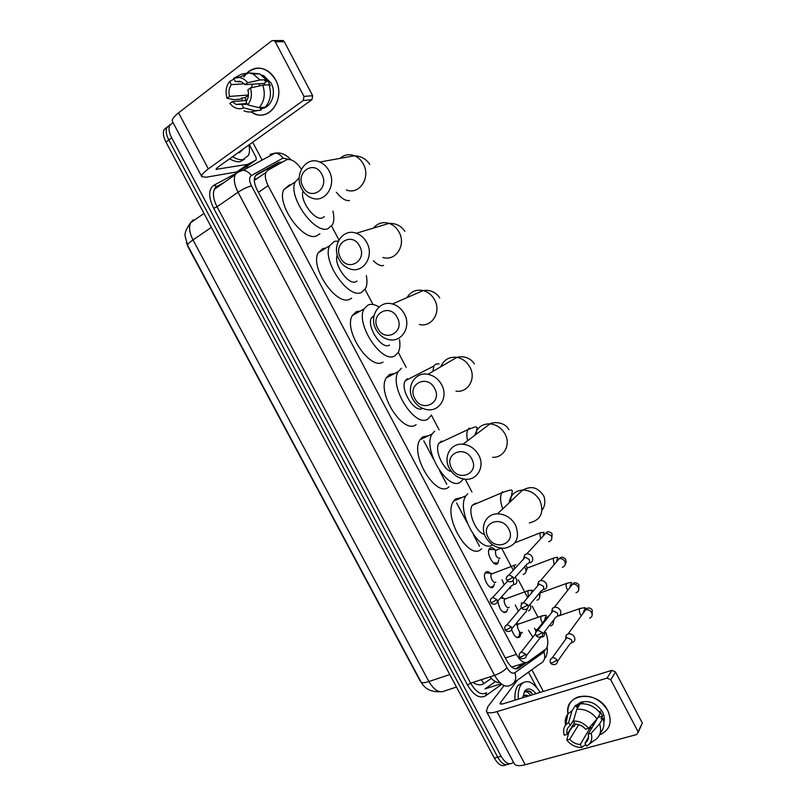 <?xml version="1.0" encoding="UTF-8"?>
<svg xmlns="http://www.w3.org/2000/svg" width="806" height="806" viewBox="0 0 806 806"><rect width="100%" height="100%" fill="white"/><g stroke="black" fill="none" stroke-linecap="round" stroke-linejoin="round"><path stroke-width="1.21" d="M494.36 583.947L493.322 586.818C489.756 591.282 481.776 577.156 485.343 572.663L485.635 572.29C486.955 571.122 488.577 571.484 490.511 573.398M507.579 609.175L506.591 611.915C502.229 613.235 499.327 609.578 497.866 600.954M520.767 634.342L519.84 636.952C516.797 638.826 514.067 636.377 511.639 629.607M498.854 559.717L497.745 563.424C494.088 567.867 485.806 553.259 489.403 548.685L489.746 548.271C491.186 547.062 492.97 547.586 495.075 549.863M509.029 588.491L510.742 588.027L508.777 588.763M504.163 584.874L502.047 579.716M518.419 611.22L515.256 605.024M532.837 637.183L528.454 630.252M301.414 169.129C295.953 161.492 290.966 158.389 286.473 159.83L267.804 170.268L265.909 172.434C264.64 175.799 265.396 180.212 268.146 185.672L516.344 654.351C520.404 661.303 524.293 663.842 528.001 661.948L546.216 648.81C548.473 645.042 548.322 639.561 545.783 632.388M186.337 242.495L188.13 246.999L419.845 680.455L422.425 684.183M511.699 667.056L525.804 662.673M255.683 178.66L254.313 180.01M495.297 563.988L495.015 563.454M538.025 617.225L532.121 606.052M527.668 597.619L518.298 579.846M513.251 570.275L501.614 548.221M471.943 492.013L465.193 479.217M439.149 429.86L431.281 414.939M406.174 367.365L398.255 352.363L394.92 355.799C382.125 364.503 355.043 323.609 364.09 308.859L368.08 304.97C371.173 303.751 374.84 304.416 379.052 306.955M373.017 304.517L365.047 289.425M338.923 239.926L331.649 226.133M501.534 596.853L503.841 598.505M516.575 622.988L517.13 623.552M513.462 762.154L513.382 762.244C509.583 765.509 505.483 763.514 501.1 756.25L171.658 137.806L168.817 139.962C166.258 134.965 165.583 130.864 166.771 127.65L169.945 124.789L166.771 127.65C165.583 130.864 166.258 134.965 168.817 139.962L497.725 757.187L168.817 139.962L165.986 142.108C163.437 137.121 162.762 133.03 163.961 129.816L167.134 126.955M509.321 763.826C505.553 766.103 501.685 763.897 497.725 757.187C501.685 763.897 505.553 766.103 509.321 763.826M505.956 764.753C502.178 767.02 498.31 764.813 494.36 758.134L165.986 142.108M252.681 142.239L262.121 160.082M531.839 669.726L543.325 691.437M171.658 137.806C169.099 132.799 168.414 128.688 169.603 125.484L173.018 122.562M282.422 162.097L278.574 162.379L256.882 174.439L254.948 176.645C253.658 180.01 254.394 184.413 257.134 189.833L506.742 660.678C510.803 667.61 514.712 670.118 518.47 668.194L526.378 662.623M489.161 549.098L488.688 550.72M493.584 563.041L496.446 562.84L497 563.938M509.624 587.826L510.017 588.582M255.573 175.577L275.662 164.394L279.027 163.991M523.376 663.459L515.639 668.909M518.298 699.145C517.895 692.636 518.863 687.74 521.2 684.465L521.452 684.143C526.963 679.015 533.209 681.775 540.171 692.404M514.974 700.162C514.581 693.674 515.558 688.777 517.905 685.503L523.215 682.521M522.661 697.795L524.676 691.034C527.759 687.548 531.537 688.425 536.03 693.684M522.812 696.767L523.054 696.444C524.464 694.853 526.237 694.722 528.373 696.041M527.618 696.273L524.575 695.326M523.719 697.472L522.751 696.858M531.194 692.072C528.746 690.5 526.65 690.45 524.897 691.931C526.58 691.155 528.444 692.304 530.479 695.397M532.897 694.641C530.64 691.83 528.464 690.641 526.358 691.064M607.724 710.429C612.631 722.126 609.92 730.236 599.604 734.75L601.629 733.964C610.343 728.896 612.369 721.048 607.724 710.429C597.709 689.533 563.898 692.989 567.948 713.915C567.202 705.875 570.396 700.273 577.539 697.13C589.791 694.077 599.855 698.51 607.724 710.429M574.033 726.448L572.925 725.138L574.033 726.448M528.484 672.164L536.806 687.629M504.052 685.574L487.912 706.57L486.361 711.235C487.429 713.229 490.975 713.35 497 711.617L607.079 678.088L611.855 670.34L502.753 703.93L500.063 703.84L500.435 702.701L517.432 680.163M486.522 711.537L514.208 763.564C515.457 765.881 519.135 766.274 525.24 764.733L636.76 734.518L642.311 723.042L638.221 732.372M611.855 670.34L615.502 672.013L610.767 679.79L637.919 731.425M610.767 679.79L607.079 678.088M615.502 672.013L642.311 723.042M577.156 706.268L577.036 704.464L577.156 706.268M598.173 717.058L588.219 734.145C589.075 738.084 588.017 741.067 585.045 743.122L588.511 737.238M575.565 724.1L574.124 726.428L572.25 726.962L568.784 732.513L566.82 740.099L569.721 739.293C572.663 742.598 576.179 744.311 580.26 744.432L590.405 727.415L592.339 727.203M569.721 739.293L578.738 724.644M593.81 724.725L591.675 724.937M599.452 712.212L600.047 711.214L602.596 716.04L600.974 718.791L602.908 718.237C604.832 724.141 603.946 729.027 600.238 732.906M575.837 705.754L580.501 702.338C589.418 700.051 596.742 703.245 602.495 711.93C604.339 715.547 604.792 719.033 603.855 722.378M582.587 703.709L582.96 703.104L578.295 704.484L576.582 707.174L575.555 705.22L572.089 710.65L568.633 722.438L570.225 725.45L573.741 719.849M577.368 705.945L577.106 704.404M580.239 703.84C588.209 703.285 594.909 706.469 600.349 713.391L597.055 718.932L588.582 728.382L585.609 729.218C582.627 725.874 579.091 724.171 574.99 724.1L573.388 721.068L576.804 709.27L580.239 703.84M565.51 725.138C564.694 720.846 565.48 717.149 567.847 714.035L572.089 710.65M576.804 709.27C584.824 708.726 591.574 711.95 597.055 718.932M580.26 744.432L581.851 747.434L585.771 744.492M581.851 747.434L580.471 747.454C575.021 747.081 570.477 744.623 566.82 740.099M574.335 722.871L567.142 734.407L564.24 735.223C563.031 731.223 563.525 727.778 565.711 724.886L568.633 722.438M573.388 721.068C579.343 720.896 584.4 723.335 588.582 728.382M567.142 734.407C566.265 730.518 567.293 727.536 570.225 725.45M588.219 734.145L591.191 733.319L599.634 723.818L602.908 718.237M599.634 723.818C601.981 731.687 599.946 737.389 593.518 740.926L589.186 744.22M591.191 733.319C592.732 739.102 591.211 743.374 586.637 746.134L585.045 743.122M598.233 717.28L602.596 716.04M590.405 727.415L591.251 729.037M578.295 704.484L578.99 705.804M248.893 144.959C249.8 149.201 249.659 152.677 248.48 155.387L242.999 159.618C239.987 160.062 236.48 159.094 232.491 156.727M244.5 159.225L240.138 161.643C237.125 162.097 233.609 161.14 229.619 158.782M243.593 148.757L239.402 152.717L237.992 152.777M508.717 529.038C501.544 514.43 480.054 523.346 488.124 537.34C495.065 551.767 516.747 543.284 508.717 529.038M485.665 537.118C479.731 526.63 486.119 513.744 497.473 513.845C505.241 514.087 511.266 517.825 515.528 525.059C520.132 537.723 516.495 545.461 504.606 548.261C496.476 548.372 490.159 544.665 485.665 537.118M475.681 503.146L472.296 505.312C467.319 511.921 476.175 533.129 484.446 534.307M481.656 548.654C469.707 562.749 442.212 516.364 453.637 501.11L455.43 499.035L462.08 497.463M492.607 544.856C479.691 554.437 455.43 509.896 465.959 495.791L467.722 493.715M471.802 458.987C464.578 444.267 443.461 454.05 451.572 468.115C458.574 482.653 479.882 473.303 471.802 458.987M449.355 468.346C442.857 456.992 450.695 442.786 462.966 444.227C469.777 445.053 475.016 448.68 478.704 455.108C485.041 466.321 477.605 480.074 465.928 479.258C458.755 478.704 453.234 475.066 449.355 468.346M441.638 441.033L438.877 443.229C434.192 449.869 443.169 470.11 451.501 471.641M463.118 479.217L461.234 481.414C449.133 493.604 421.719 449.073 432.197 433.93L434.696 431.15M448.972 486.814C436.671 499.055 409.367 454.876 420.057 439.713L422.596 436.923L428.449 435.714M434.656 388.492C427.382 373.662 406.637 384.321 414.788 398.446C421.84 413.095 442.776 402.889 434.656 388.492M412.813 399.161C405.791 386.991 415.009 371.495 427.946 374.296C433.87 375.525 438.434 378.991 441.638 384.714C448.499 396.774 439.663 411.795 427.281 409.67C421.024 408.652 416.198 405.146 412.813 399.161M407.403 378.659L405.267 380.734C399.645 389.278 414.999 413.81 422.465 408.32M430.767 415.926L428.167 418.777C415.715 429.185 388.482 386.598 398.235 371.626L401.479 368.241M416.108 424.631C403.463 435.099 376.331 392.865 386.286 377.863L389.58 374.458L394.507 373.571M397.277 317.544C389.943 302.603 369.581 314.149 377.772 328.344C384.885 343.104 405.428 332.012 397.277 317.544M376.039 329.533C368.554 316.627 379.022 299.882 392.391 303.983C397.529 305.464 401.519 308.758 404.34 313.866C411.685 326.722 401.569 342.973 388.704 339.568C383.243 338.248 379.022 334.903 376.039 329.533M374.065 315.468L371.465 317.816C366.196 326.329 381.752 350.056 389.318 345.19L389.54 345.069M399.514 339.679C400.32 344.968 399.887 349.2 398.245 352.383M383.052 362.106C370.085 370.891 343.094 330.339 352.323 315.559L356.383 311.64L360.272 311.035M359.657 246.142C352.262 231.09 332.294 243.533 340.515 257.799C347.688 272.68 367.848 260.691 359.657 246.142M339.034 259.472C331.125 245.901 342.681 227.927 356.323 233.246C360.796 234.858 364.292 237.971 366.801 242.576C374.589 256.147 363.335 273.597 350.167 268.992C345.401 267.481 341.694 264.308 339.034 259.472M337.271 254.968C333.1 263.794 348.303 285.606 355.839 281.788L357.078 281.062M366.347 275.602C367.375 280.992 367.103 285.324 365.521 288.588L361.481 292.457C348.343 299.54 321.382 260.096 329.755 245.618L334.49 241.337L338.319 241.075M351.668 298.149L349.814 299.228C336.525 306.411 309.645 267.31 318.189 252.802L322.994 248.48L325.755 248.107M321.796 174.287C314.34 159.114 294.774 172.474 303.036 186.801C310.26 201.802 330.037 188.906 321.796 174.287M301.797 188.967C293.505 174.791 305.978 155.608 319.76 162.036C323.68 163.719 326.773 166.651 329.029 170.832C337.21 185.048 324.989 203.676 311.66 197.964C307.479 196.362 304.194 193.359 301.797 188.967M303.127 191.153C299.258 199.727 314.421 220.985 322.178 218.023L324.344 216.633M332.918 211.142C334.228 216.703 334.117 221.166 332.606 224.552L327.851 228.753C314.38 234.304 287.51 196.08 295.238 181.904L299.217 177.794M319.881 233.78L316.385 235.987C302.774 241.649 275.984 203.777 283.873 189.561L289.414 184.957L290.976 184.776M572.431 642.594C574.819 641.505 575.454 639.611 574.325 636.911C572.774 634.463 570.698 633.466 568.099 633.919L566.286 635.047L565.762 639.128M570.074 643.823C571.797 643.037 572.26 641.657 571.444 639.702L566.92 637.536L565.611 638.352L566.286 635.047M532.373 636.811L532.927 637.072M534.549 628.156L535.678 630.715M558.447 616.056C560.825 614.928 561.439 613.003 560.311 610.293C558.85 607.956 556.865 606.948 554.367 607.291L552.473 608.318L551.747 612.489M556.029 617.174C557.752 616.358 558.195 614.968 557.379 613.003L553.057 610.817L551.707 611.563L552.473 608.318M521.371 602.817L521.603 603.765M544.433 589.448C546.79 588.289 547.405 586.345 546.267 583.615C544.896 581.378 543.002 580.38 540.594 580.602L538.65 581.529L537.703 585.771M541.954 590.466C543.667 589.619 544.11 588.209 543.284 586.244L539.164 584.048L537.763 584.723L538.65 581.529M492.526 549.501L489.403 549.501M489.907 549.128L496.043 550.004L495.569 550.438C495.126 555.415 496.597 558.024 499.982 558.256M530.388 562.779C532.726 561.581 533.33 559.616 532.192 556.875C530.892 554.74 529.099 553.732 526.792 553.863L524.807 554.679L523.618 558.971M527.849 563.686C529.542 562.82 529.975 561.389 529.149 559.414L525.23 557.218L523.809 557.812L524.807 554.679M517.069 637.586L518.752 636.79L519.417 635.42L519.538 631.652M517.543 626.04L515.86 623.854M516.243 623.381L518.56 623.814L518.036 624.257C515.951 626.776 520.464 635.098 522.409 632.327M539.295 628.398L536.413 629.506L535.587 633.053M535.647 632.74L536.413 629.506M542.317 637.133C544.443 636.196 545.128 634.493 544.372 632.035M539.869 638.322L541.521 636.508M503.891 612.5L505.644 611.603M501.715 598.133L500.808 597.659M500.566 597.931L505.221 598.747L504.707 599.19C502.672 601.719 507.155 609.85 509.14 607.22M528.474 610.898C530.771 609.779 531.366 607.875 530.237 605.195L529.854 604.56M525.965 611.986L527.487 608.439M490.683 587.352L492.476 586.385M488.396 573.066L485.152 572.955M485.635 572.633L491.851 573.61L491.338 574.073C489.353 576.592 493.826 584.552 495.831 582.063M514.581 584.602C516.878 583.443 517.452 581.519 516.324 578.829L515.105 577.257M512.022 585.589C513.674 584.743 514.097 583.353 513.271 581.398L512.868 580.773M275.491 79.693C286.795 99.36 267.33 124.285 251.119 111.873L254.353 113.646C270.363 121.545 285.747 97.536 275.491 79.693C267.179 67.291 257.769 64.974 247.241 72.742C252.721 67.835 258.837 66.838 265.597 69.769C269.728 71.794 273.022 75.109 275.491 79.693M244.329 104.498L243.906 103.752L244.329 104.498M249.336 144.637L256.137 157.482L256.177 159.88L247.845 164.313L237.014 171.869L206.245 177.219L201.853 176.746C201.087 175.275 203.253 172.655 208.361 168.887L303.268 100.498L303.993 96.428L312.678 95.713L311.942 99.732L217.65 167.366L215.998 169.351L247.845 164.313M245.79 167.195L237.246 171.789M201.732 176.524L172.484 121.575C171.527 119.741 173.552 116.83 178.559 112.85L271.844 40.763L274.08 40.562L275.249 41.761L303.993 96.428M242.495 100.76L241.599 98.161L242.495 100.76M243.845 77.074L246.062 73.971L243.845 77.074M281.234 40.542L283.148 40.542L284.306 41.731L312.678 95.713M250.394 87.945L247.885 89.829C249.024 94.362 248.399 98.312 246.011 101.687L247.694 104.891C251.412 100.166 252.318 94.524 250.394 87.945L262.786 85.164L268.972 84.771C271.753 93.556 270.524 101.002 265.275 107.138L259.099 107.702L247.694 104.891M247.351 104.236L236.007 104.427L232.269 101.596L246.848 100.407M249.931 73.003L259.512 73.82L266.262 79.643L264.63 80.872L267.693 80.701L270.383 85.799L269.345 85.869M261.507 74.958L263.794 75.784L271.048 83.008C277.113 93.677 270.655 109.001 260.489 108.588M246.213 100.458L244.994 97.707L241.871 97.959L240.289 99.148L233.962 99.652L227.091 98.282C225.156 91.803 226.012 86.182 229.65 81.416L231.342 84.61L244.399 83.834M245.679 104.387L245.044 103.652M241.971 104.709L243.654 107.893L255.079 110.664L261.265 110.069L260.177 108.014L264.207 107.228M261.265 110.069L253.699 111.248M255.079 110.664C251.482 112.356 247.785 112.427 243.996 110.855M240.007 77.114L237.417 77.245M239.916 81.285L235.352 81.537L233.659 78.333L241.397 74.192L248.943 72.842L253.245 74.122L260.056 79.985L247.633 82.706L245.125 84.61L263.995 83.471L265.124 85.013M266.262 79.643L260.056 79.985M243.654 107.893C239.684 109.465 235.856 108.79 232.168 105.888L229.821 103.44L232.269 101.596M234.042 79.048L229.65 81.416M233.659 78.333L239.17 77.507C242.445 77.981 245.266 79.713 247.633 82.706M248.419 95.017L229.539 96.428L227.091 98.282M229.539 96.428C228.39 91.944 228.995 88.005 231.342 84.61M235.352 81.537L241.599 81.88L245.125 84.61M262.786 85.164C265.597 94.01 264.368 101.526 259.099 107.702M251.19 87.763L252.651 84.156M258.998 86.01L259.744 83.723M267.693 80.701L263.995 83.471M248.409 95.158L244.994 97.707M276.508 164.041L277.727 164.716M499.841 682.591C496.657 682.833 493.373 680.919 489.998 676.859M423.775 440.822L433.346 458.916M439.723 470.976L446.776 484.335M456.639 502.984L467.027 522.631M473.364 534.63L479.51 546.246M505.332 658.008L516.344 654.351M258.444 192.302L268.146 185.672M473.011 682.38C477.142 685.211 480.759 685.604 483.872 683.569L491.348 678.4M187.677 245.457C187.194 244.54 188.967 242.697 192.987 239.916L428.893 681.533C424.278 683.014 421.619 683.085 420.903 681.755L187.677 245.457L185.168 236.42C184.443 233.256 186.267 228.692 190.639 222.718C188.685 227.232 189.47 232.964 192.987 239.916L211.424 227.363M193.4 219.706L190.639 222.718L204.009 213.449M449.808 674.551L428.893 681.533C434.172 690.379 439.492 693.492 444.852 690.863L456.478 687.075M494.36 758.134L501.1 756.25M483.872 683.569L481.232 679.71M288.286 159.326L282.956 158.097L251.351 175.577C249.004 177.36 249.044 180.796 251.482 185.894L506.994 667.711C509.704 672.345 512.324 674.007 514.863 672.708L543.919 652.114L545.36 649.686M270.111 154.369L275.178 153.059C278.342 153.432 280.931 155.115 282.956 158.097M501.795 684.254L485.524 695.85C479.651 698.953 473.656 695.356 467.54 685.05L213.701 208.361C208.28 196.996 208.351 189.289 213.902 185.249L235.876 173.451M247.23 168.091L246.807 167.577L249.598 166.822M514.863 672.708C516.827 678.823 515.356 682.994 510.45 685.221C505.352 687.931 500.073 684.647 494.602 675.357L470.623 683.156C476.054 692.314 481.373 695.518 486.582 692.787L485.524 695.85M543.919 652.114C545.793 657.928 544.362 661.917 539.617 664.094L514.188 682.511M271.844 153.795L273.839 153.775M224.139 182.478L217.187 186.236L214.356 189.36C212.552 193.883 213.449 199.686 217.046 206.779L470.623 683.156L467.54 685.05M506.994 667.711C504.153 670.824 500.022 673.373 494.602 675.357L238.042 192.251L217.046 206.779L213.701 208.361M251.482 185.894C247.442 186.911 242.959 189.027 238.042 192.251C234.405 185.058 233.448 179.214 235.181 174.701L237.941 171.597L243.2 170.268C246.495 170.681 249.205 172.454 251.351 175.577M213.902 185.249L216.905 186.398M501.151 683.76L484.98 688.918L495.438 681.594M516.203 668.93L518.47 668.194M256.197 174.912L256.882 174.439M275.662 164.394L278.574 162.379M497 711.617L525.24 764.733M500.435 702.701L501.251 704.232M529.32 522.903C540.755 520.092 544.302 512.656 539.96 500.597C535.909 493.725 530.157 490.209 522.691 490.048C514.792 490.844 510.279 495.106 509.14 502.843M502.692 491.67L501.785 492.788C499.881 496.536 500.214 501.886 502.783 508.838M492.617 457.294C503.841 457.959 511.075 444.751 505.06 434.102C501.574 428.006 496.556 424.581 490.028 423.845C482.008 423.805 476.971 427.603 474.905 435.23M469.233 428.087L467.913 429.628C466.563 432.218 466.483 435.905 467.661 440.691M455.964 391.142C467.863 393.076 476.467 378.669 469.958 367.214C466.916 361.783 462.553 358.499 456.871 357.37C449.174 356.564 443.834 359.698 440.842 366.75M442.736 365.642L442.041 365.168M439.109 363.818L435.583 364.151L433.85 366.035L432.913 371.385M419.382 324.506C431.744 327.669 441.607 312.113 434.635 299.913C431.966 295.056 428.157 291.943 423.221 290.563C416.168 289.163 410.768 291.52 407.03 297.605M402.426 299.62L401.116 300.185M382.87 257.436C395.514 261.759 406.486 245.084 399.101 232.209C396.723 227.836 393.388 224.894 389.086 223.373C382.85 221.59 377.631 223.161 373.45 228.088M373.38 260.781C377.369 264.731 380.785 266.282 383.626 265.426M346.379 189.964C359.184 195.354 371.103 177.592 363.355 164.092C361.219 160.132 358.267 157.351 354.509 155.77C349.109 153.785 344.263 154.661 339.961 158.389M336.364 192.271C341.23 198.347 345.603 201.107 349.482 200.543M550.528 662.824C551.485 664.456 553.097 664.96 555.384 664.335C557.238 663.57 557.732 662.149 556.875 660.074C555.707 658.24 554.155 657.484 552.221 657.807L550.307 659.842M556.875 660.074L552.573 662.764L550.488 662.754C549.601 660.87 550.186 659.227 552.221 657.807L566.92 637.536M581.035 608.208L579.746 608.611C579.02 610.152 579.312 612.248 580.622 614.877L581.257 615.834M583.967 612.107L583.534 611.059M589.67 618.182C592.078 617.134 592.742 615.29 591.654 612.62L591.503 612.369C589.982 610.192 588.027 609.336 585.65 609.799L583.05 613.366M535.98 635.289C536.856 636.841 538.418 637.365 540.655 636.861C542.64 636.135 543.194 634.685 542.317 632.498L537.874 630.211L535.799 632.267M542.317 632.498L537.985 635.158L535.95 635.229C535.063 633.234 535.698 631.561 537.874 630.211L553.057 610.817M567.767 583.04L566.457 583.463C565.752 584.985 566.044 587.03 567.333 589.599L567.746 590.254M570.618 586.597L570.164 585.609M576.028 592.753C578.607 591.765 579.343 589.871 578.234 587.07L578.083 586.808C576.653 584.733 574.789 583.866 572.492 584.219L569.671 587.806M505.15 629.718C505.906 631.219 507.417 631.743 509.704 631.269C511.679 630.574 512.233 629.133 511.347 626.937L507.075 624.67L521.401 607.684C522.207 609.165 523.709 609.709 525.895 609.306C528.011 608.631 528.625 607.14 527.718 604.853L523.487 602.556L521.25 604.611M527.718 604.853L523.376 607.482L521.371 607.633C520.475 605.548 521.18 603.865 523.487 602.556L539.164 584.048M554.468 557.812L553.138 558.266L554.206 564.583M557.228 561.036L556.825 560.22M562.356 567.273C565.107 566.336 565.913 564.391 564.774 561.45L564.633 561.188C563.283 559.213 561.51 558.346 559.304 558.588L556.261 562.165M506.793 580.018C507.468 581.388 508.908 581.952 511.105 581.68C513.351 581.055 514.006 579.534 513.09 577.126L509.06 574.849L506.672 576.895M513.09 577.126L508.717 579.736L506.762 579.967C505.533 578.728 506.289 577.025 509.06 574.849L525.23 557.218M543.788 535.406L543.335 534.6M541.128 532.524L539.788 532.998L540.645 538.821M548.664 541.713C551.576 540.836 552.453 538.861 551.294 535.768L546.085 532.907L542.831 536.453M519.558 656.92C520.374 658.512 521.945 659.006 524.273 658.421C526.127 657.696 526.63 656.286 525.764 654.19L521.301 651.933L519.386 653.868M525.764 654.19L521.482 656.83L519.527 656.86C518.641 654.996 519.235 653.354 521.301 651.933L535.547 633.728M542.71 615.703L541.259 616.157C540.473 617.749 540.745 619.854 542.055 622.474L542.428 623.058M545.511 619.139L544.967 618M550.75 625.909C553.017 625.053 553.762 623.35 553.007 620.811M548.02 617.265L546.881 617.386L544.231 620.761M511.347 626.937L507.045 629.557L505.12 629.667C504.163 627.713 504.808 626.05 507.075 624.67L505.019 626.615M531.708 592.853L531.396 592.309M529.26 590.284L527.789 590.758L528.454 596.692M536.937 600.228C539.567 599.271 540.302 597.347 539.164 594.465M532.484 591.936L530.872 593.831M490.713 602.445C491.408 603.845 492.869 604.379 495.096 604.047C497.191 603.392 497.796 601.921 496.899 599.624L492.809 597.357L490.622 599.291M496.899 599.624L492.567 602.213L490.683 602.394C489.776 600.379 490.481 598.707 492.809 597.357L507.649 581.045M515.769 564.805L514.288 565.308L514.198 569.248M523.094 574.466C525.885 573.57 526.691 571.605 525.522 568.593L524.313 567.041M178.559 112.85L208.361 168.887M284.306 41.731L275.249 41.761M216.461 168.353L217.056 169.472M237.014 171.869L247.623 164.394M311.942 99.732L303.268 100.498M245.659 167.285L256.177 159.88M254.313 180.463L265.909 172.434M498.027 563.072L495.509 564.039M519.91 636.851L517.422 637.707M506.752 611.704L504.234 612.61M493.564 586.506L491.025 587.463M420.903 681.755C424.651 688.767 430.938 692.092 439.764 691.719M163.961 129.816L169.603 125.484M545.571 657.666C547.173 654.009 547.697 650.472 547.123 647.057M290.976 159.759C287.279 155.669 283.087 153.382 278.392 152.908L275.178 153.059L243.2 170.268C239.019 171.446 236.339 172.927 235.181 174.701L214.356 189.36L215.968 186.559M521.452 684.143L518.157 685.181M579.484 703.94L580.501 702.338M565.711 724.886L567.847 714.035M238.505 152.415L239.402 152.717M542.025 510.007C546.518 504.727 544.493 496.234 543.194 495.106C536.353 485.887 530.167 486.471 522.691 490.048L497.473 513.845M465.959 495.791L453.637 501.11M472.296 505.312L501.785 492.788C513.341 488.668 510.944 490.219 512.404 490.794L510.269 501.775M508.908 429.759C504.909 421.447 492.526 421.87 490.028 423.845L462.966 444.227M432.197 433.93L420.057 439.713M438.877 443.229L467.913 429.628C476.608 426.152 475.742 426.737 477.092 427.583L476.124 434.313M474.432 364.02C469.686 356.393 461.264 356.02 456.871 357.37L427.946 374.296M398.235 371.626L386.286 377.863M405.267 380.734L433.85 366.035M439.744 297.898C435.109 290.573 427.351 289.848 423.221 290.563L392.391 303.983M364.09 308.859L352.323 315.559M371.465 317.816L373.863 316.476M404.854 231.372C401.317 225.902 396.068 223.232 389.086 223.373L356.323 233.246M329.755 245.618L318.189 252.802M369.752 164.454C366.377 159.104 361.3 156.203 354.509 155.77L319.76 162.036M295.238 181.904L283.873 189.561M592.198 614.656L592.208 610.061C589.75 606.243 585.146 608.782 585.65 609.799L568.099 633.919M583.383 612.903L585.126 608.077C586.093 607.462 584.3 607.643 579.746 608.611L559.152 615.734M557.309 661.625L569.973 643.853M578.789 589.156L578.859 584.652C576.109 582.264 573.993 582.113 572.492 584.219L554.367 607.291M570.013 587.362L571.353 582.839C572.008 582.164 570.376 582.365 566.457 583.463L540.433 592.873M542.76 634.131L555.747 617.255M565.338 563.626C566.255 562.961 566.296 561.47 565.48 559.173C563.233 556.795 561.178 556.603 559.304 558.588L540.594 580.602M556.624 561.742L557.671 557.581C558.064 557.006 556.553 557.238 553.138 558.266L527.043 568.119M528.172 606.586L541.491 590.586M551.858 538.055L552.08 533.632C549.561 531.466 547.566 531.214 546.085 532.907L526.792 553.863M543.194 536.04L544.02 532.272L539.788 532.998L514.893 542.821M495.569 550.438L501.272 548.181M513.543 578.98L527.195 563.857M518.822 636.7L516.706 637.425M521.714 632.781L519.417 635.42M554.135 619.361L553.339 622.333M549.43 615.462L546.881 617.386L538.136 628.529M518.036 624.257L541.259 616.157C545.199 615.22 546.821 615.049 546.125 615.643L544.624 620.267M526.207 655.903L539.698 638.382M540.161 592.188L539.728 596.581M504.707 599.19L527.789 590.758L532.242 590.183L531.094 593.569M511.79 628.751L525.613 612.086M525.814 565.389L526.419 566.144C527.356 568.079 527.255 569.63 526.096 570.789M491.338 574.073L514.288 565.308M497.342 601.538L511.498 585.72M283.148 40.542L274.08 40.562M236.007 104.427L246.958 103.49M262.696 75.835L263.794 75.784M253.245 74.122L259.512 73.82M239.17 77.507L248.943 72.842"/></g></svg>
